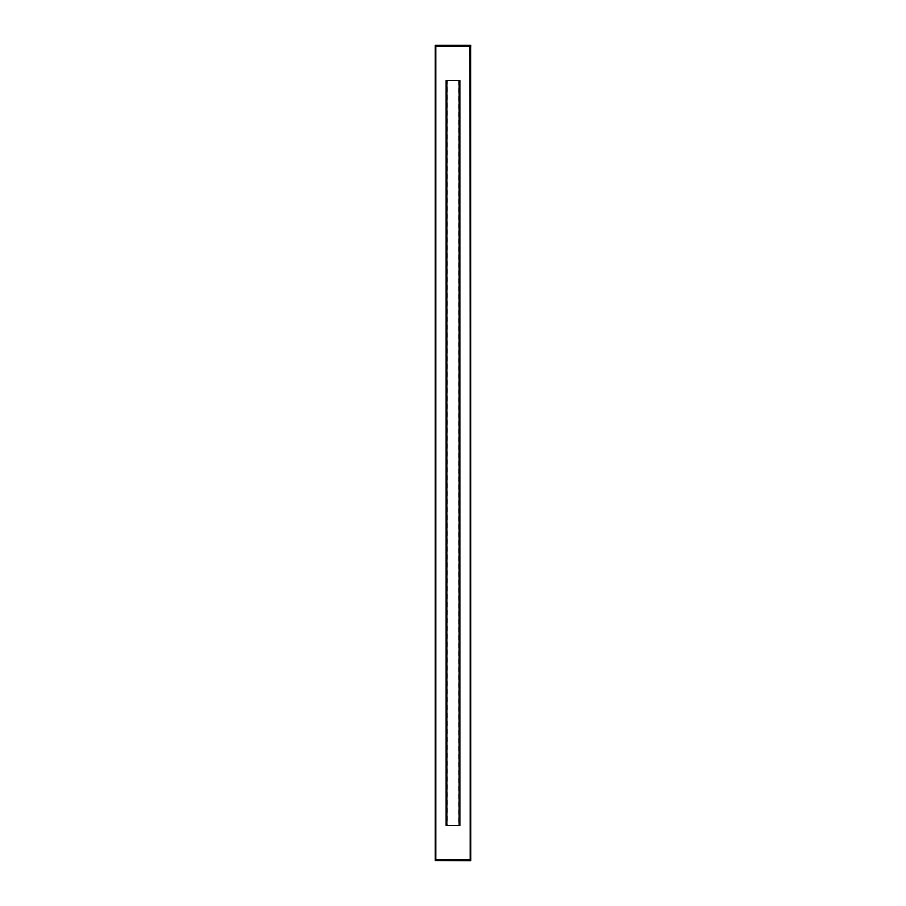 <?xml version="1.0" encoding="UTF-8"?>
<svg xmlns="http://www.w3.org/2000/svg" width="906" height="906" viewBox="0 0 906 906"><rect width="100%" height="100%" fill="white"/><g stroke="black" fill="none" stroke-linecap="round" stroke-linejoin="round"><path stroke-width="0.68" stroke-dasharray="4.53 3.4" d="M458.629 80.464L458.629 825.491L459.874 825.491L459.874 80.464L446.126 80.464L446.126 825.491L446.205 80.464M458.629 825.491L447.371 825.491L447.371 80.464M447.371 825.491L446.205 825.491M470.259 45.651L470.191 860.168M435.741 47.961L435.741 45.651M470.327 45.651L435.673 45.651M470.327 860.349L435.673 860.349M470.191 858.039L470.259 860.349M435.276 860.168L435.276 858.039L435.458 860.7L470.542 860.7L470.724 858.039L470.724 860.519M470.724 858.039L470.542 45.3L435.39 45.311L435.276 858.039L435.276 45.481M470.724 47.961L470.724 45.481M459.795 825.491L459.795 80.464M458.81 825.491L458.81 80.464M447.19 825.491L447.19 80.464M435.741 860.349L435.741 858.039"/><path stroke-width="1.36" d="M435.469 46.297L470.554 46.297L435.469 46.297L435.469 859.658L470.554 859.658L469.988 46.297M469.988 859.658L435.469 859.658M459.795 825.491L446.126 825.491L446.126 80.464L459.874 80.464L459.874 825.491L459.795 80.464M435.809 45.651L435.741 858.039L435.673 45.651L470.327 45.651L470.327 858.039L470.191 45.651M470.191 47.961L470.191 860.349L435.276 860.519L435.276 858.039L435.276 860.168M470.724 860.519L470.724 858.039L470.542 860.7L435.276 860.519L435.276 45.481M435.809 47.961L435.809 860.349M435.741 47.961L435.741 45.651M470.259 45.651L470.259 860.168M470.724 45.481L470.61 47.961L470.542 45.3L435.39 45.311L435.39 860.168M470.191 860.349L470.259 858.039M470.61 47.961L470.724 858.039M435.673 858.039L435.673 860.168L435.39 858.039M446.205 825.491L446.205 80.464M470.191 858.039L470.191 860.168M470.327 858.039L470.327 860.168M470.61 858.039L470.61 860.168"/></g></svg>
